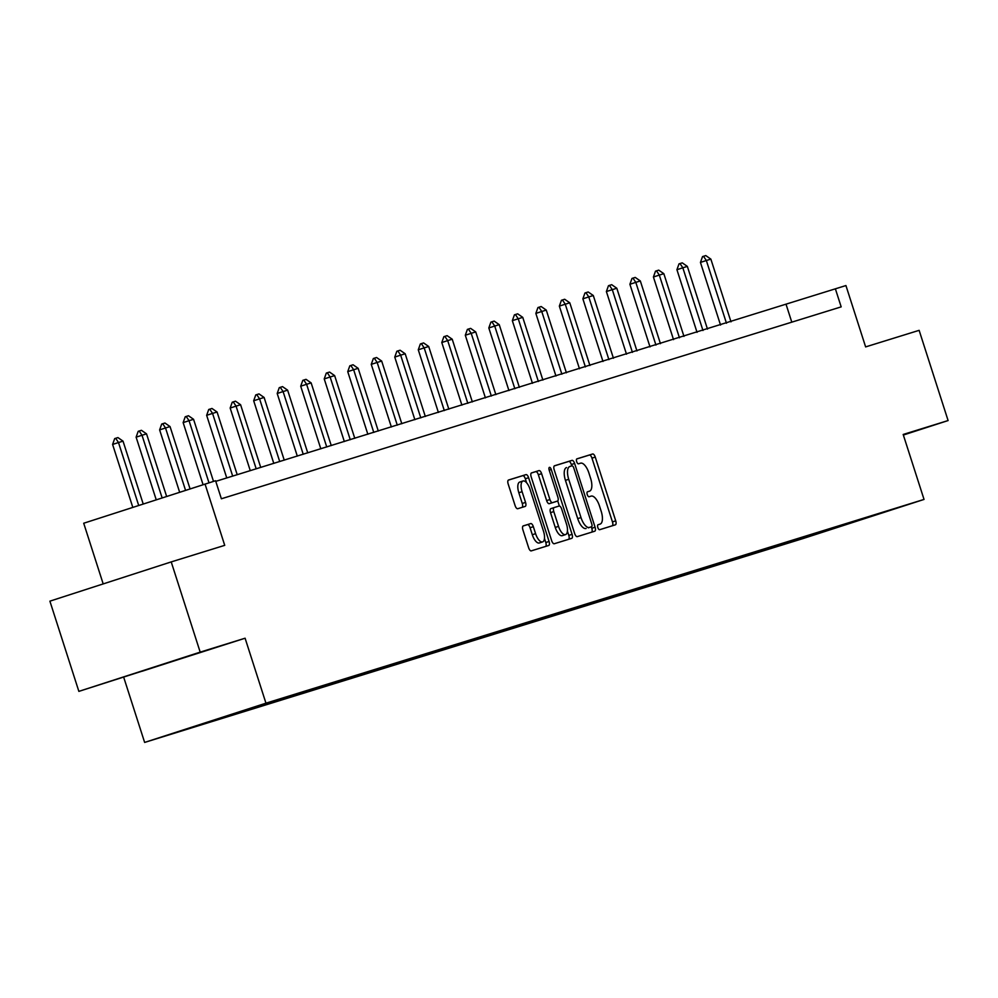 <?xml version="1.0" encoding="UTF-8"?>
<svg xmlns="http://www.w3.org/2000/svg" width="998" height="998" viewBox="0 0 998 998"><rect width="100%" height="100%" fill="white"/><g stroke="black" fill="none" stroke-linecap="round" stroke-linejoin="round"><path stroke-width="1.5" d="M597.827 527.543A2.607 1.085 72.1 0 0 599.661 529.701L615.379 524.823A3.718 1.547 72.1 0 0 615.392 524.823A3.718 1.547 72.1 0 0 615.716 520.831L595.245 457.072A3.718 1.547 72.1 0 0 592.637 453.99L576.919 458.855A2.607 1.085 72.1 0 0 576.906 458.855A2.607 1.085 72.1 0 0 576.669 461.65A2.607 1.085 72.1 0 0 578.503 463.808L580.537 463.184A11.901 4.953 72.1 0 1 588.92 473.052L590.616 478.366A11.901 4.953 72.1 0 1 589.556 491.153A11.901 4.953 72.1 0 1 589.531 491.166L587.485 491.789A2.607 1.085 72.1 0 0 587.485 491.802A2.607 1.085 72.1 0 0 587.248 494.596A2.607 1.085 72.1 0 0 589.082 496.755L591.115 496.118A11.901 4.953 72.1 0 1 599.486 505.998L601.195 511.3A11.901 4.953 72.1 0 1 600.122 524.1A11.901 4.953 72.1 0 1 600.097 524.112L598.064 524.736A2.607 1.085 72.1 0 0 597.827 527.543M141.903 671.305L185.99 657.108L141.903 671.305M523.251 525.896A3.718 1.547 72.1 0 0 523.239 525.896A3.718 1.547 72.1 0 0 522.915 529.901L528.653 547.79A3.718 1.547 72.1 0 0 531.273 550.871L548.725 545.469A3.718 1.547 72.1 0 0 548.738 545.469A3.718 1.547 72.1 0 0 549.075 541.465L528.603 477.705A3.718 1.547 72.1 0 0 525.983 474.624L508.518 480.026A3.718 1.547 72.1 0 0 508.182 484.03L515.118 505.637A3.718 1.547 72.1 0 0 517.737 508.718L525.21 506.41A3.718 1.547 72.1 0 0 525.21 506.398A3.718 1.547 72.1 0 0 525.547 502.406L522.104 491.69A9.955 4.142 72.1 0 1 523.002 480.999A9.955 4.142 72.1 0 1 530.025 489.245L543.498 531.21A9.955 4.142 72.1 0 1 542.613 541.914A9.955 4.142 72.1 0 1 535.589 533.668L533.344 526.67A3.718 1.547 72.1 0 0 530.724 523.588L523.251 525.896M903.365 435.028L948.1 420.557L919.133 330.338L865.628 346.905L845.93 285.553L835.376 288.821L841.177 306.873L221.381 498.775L215.58 480.737L83.707 523.239L103.193 583.917M200.186 652.131L78.867 691.377L245.096 638.221L200.186 652.131L171.219 561.911L224.725 545.345L205.027 484.005M245.096 638.221L265.955 703.178L924.036 499.424L802.716 538.658L144.635 742.425L265.955 703.178M948.1 420.557L903.178 434.467L924.036 499.424M574.661 533.543A3.718 1.547 72.1 0 0 577.281 536.625L594.746 531.223A3.718 1.547 72.1 0 0 594.746 531.21A3.718 1.547 72.1 0 0 595.082 527.218L574.611 463.459A3.718 1.547 72.1 0 0 571.991 460.377L554.539 465.779A3.718 1.547 72.1 0 0 554.526 465.779A3.718 1.547 72.1 0 0 554.189 469.784L574.661 533.543M531.323 473.015L535.726 471.655A3.718 1.547 72.1 0 1 538.346 474.736L541.615 473.676L549.923 499.536A3.718 1.547 72.1 0 0 552.543 502.618L557.495 501.083A3.718 1.547 72.1 0 0 557.832 497.079L549.187 470.158L551.27 469.522L572.079 534.342A3.718 1.547 72.1 0 1 571.742 538.346A3.718 1.547 72.1 0 0 571.742 538.346L554.277 543.748A3.718 1.547 72.1 0 1 551.657 540.667L531.186 476.907A3.718 1.547 72.1 0 1 531.522 472.902L531.535 472.902A3.718 1.547 72.1 0 0 531.522 472.902M531.535 472.902L539.007 470.594A3.718 1.547 72.1 0 1 541.615 473.676M557.495 501.083A3.718 1.547 72.1 0 0 557.508 501.083L554.214 502.144A3.718 1.547 72.1 0 0 554.227 502.144L557.508 501.083M551.27 469.522A2.607 1.085 72.1 0 0 549.424 467.363A2.607 1.085 72.1 0 0 549.187 470.158M78.867 691.377L49.9 601.158L171.219 561.911M208.046 722.465L795.893 540.442L883.33 512.523L272.778 701.394L208.021 722.352M234.854 713.308L234.493 714.106M243.899 710.514L243.537 711.312M258.37 706.023L258.008 706.834M267.464 703.116L267.052 704.027M281.885 698.75L281.511 699.548M290.979 695.843L290.555 696.754M305.4 691.464L305.026 692.263M314.482 688.558L314.071 689.468M328.903 684.191L328.542 684.99M337.998 681.272L337.586 682.183M352.419 676.906L352.057 677.704M361.513 673.999L361.101 674.91M375.934 669.621L375.572 670.431M385.028 666.714L384.617 667.625M399.45 662.348L399.088 663.146M408.544 659.441L408.132 660.352M422.965 655.062L422.603 655.861M432.059 652.156L431.647 653.066M446.48 647.777L446.118 648.588M455.575 644.87L455.15 645.781M469.996 640.504L469.621 641.302M479.077 637.597L478.666 638.508M493.499 633.219L493.137 634.029M502.593 630.312L502.181 631.223M517.014 625.946L516.652 626.744M526.108 623.039L525.697 623.937M540.529 618.66L540.168 619.459M549.624 615.754L549.212 616.664M564.045 611.375L563.683 612.186M573.139 608.468L572.727 609.379M587.56 604.102L587.198 604.9M596.654 601.195L596.243 602.106M611.075 596.816L610.714 597.615M620.17 593.91L619.758 594.82M634.591 589.544L634.217 590.342M643.673 586.624L643.261 587.535M658.094 582.258L657.732 583.057M667.188 579.351L666.776 580.262M681.609 574.973L681.247 575.784M690.703 572.066L690.292 572.977M705.124 567.7L704.763 568.498M714.219 564.793L713.807 565.704M728.64 560.414L728.278 561.213M737.734 557.508L737.322 558.418M752.155 553.129L751.793 553.94M761.249 550.222L760.838 551.133M775.671 545.856L775.309 546.654M784.765 542.949L784.353 543.86M799.186 538.571L798.812 539.382M808.28 535.664L807.856 536.575M833.604 527.792L833.48 528.641M123.777 677.467L144.635 742.425M835.376 288.821L215.78 481.348M791.788 322.154L786.199 304.739M612.31 525.784A3.718 1.547 72.1 0 0 612.448 521.892L591.976 458.132A3.718 1.547 72.1 0 0 589.356 455.051L576.744 458.955M571.779 465.891L571.33 464.519A3.718 1.547 72.1 0 0 568.71 461.438L554.327 465.891M591.677 532.171A3.718 1.547 72.1 0 0 591.802 528.279L591.34 526.819M588.246 527.817L591.527 526.757A2.607 1.085 72.1 0 0 591.527 526.757A2.607 1.085 72.1 0 0 591.764 523.962L573.788 468A2.607 1.085 72.1 0 0 571.954 465.841L569.821 466.503A11.901 4.953 72.1 0 0 569.796 466.515A11.901 4.953 72.1 0 0 568.723 479.302L580.998 517.563A11.901 4.953 72.1 0 0 589.381 527.431L588.246 527.83A2.607 1.085 72.1 0 0 588.246 527.817A2.607 1.085 72.1 0 0 588.259 527.817L589.381 527.431M566.515 467.575L566.54 467.563A11.901 4.953 72.1 0 0 566.515 467.575A11.901 4.953 72.1 0 0 565.442 480.362L568.723 479.302M586.1 528.491A11.901 4.953 72.1 0 1 577.717 518.623L565.442 480.362M538.346 474.736L546.642 500.597A3.718 1.547 72.1 0 0 549.262 503.678L554.214 502.144M557.732 500.946L559.367 506.011M567.425 531.136L568.798 535.402L572.079 534.342M558.531 526.37A9.955 4.142 72.1 0 0 565.554 534.604A9.955 4.142 72.1 0 0 566.452 523.913L561.699 509.13A3.718 1.547 72.1 0 0 559.092 506.036L554.127 507.57A3.718 1.547 72.1 0 0 554.127 507.583A3.718 1.547 72.1 0 0 553.79 511.575L558.531 526.37L555.262 527.431A9.955 4.142 72.1 0 0 562.273 535.664L565.554 534.604M550.846 508.643L554.127 507.583L550.846 508.631A3.718 1.547 72.1 0 0 550.846 508.643A3.718 1.547 72.1 0 0 550.509 512.635L553.79 511.575M555.262 527.431L550.509 512.635M568.673 539.294A3.718 1.547 72.1 0 0 568.798 535.402M542.613 541.914L539.332 542.974A9.955 4.142 72.1 0 1 532.308 534.728L530.063 527.73A3.718 1.547 72.1 0 0 527.443 524.649L523.039 526.008M523.002 480.999L519.721 482.059A9.955 4.142 72.1 0 0 518.835 492.75L522.104 491.69M522.141 507.358A3.718 1.547 72.1 0 0 522.266 503.466L518.835 492.75M526.607 482.77L525.322 478.766A3.718 1.547 72.1 0 0 522.702 475.684L508.306 480.138M545.657 546.417A3.718 1.547 72.1 0 0 545.794 542.525L544.484 538.433M730.998 321.83L710.863 259.118L706.347 260.515L726.469 323.227M700.446 262.424L702.53 256.598L703.503 256.274L706.347 260.515L700.446 262.424L720.544 325.061M703.503 256.274L705.773 255.575L710.863 259.118M707.482 329.103L687.348 266.404L682.832 267.801L702.966 330.5M676.931 269.709L679.014 263.871L680 263.559L682.832 267.801L676.931 269.709L697.041 332.334M680 263.559L682.258 262.861L687.348 266.404M683.967 336.388L663.832 273.677L659.316 275.086L679.451 337.786M653.416 276.995L655.499 271.157L656.484 270.832L659.316 275.086L653.416 276.995L673.525 339.619M656.484 270.832L658.742 270.134L663.832 273.677M660.451 343.661L640.329 280.962L635.801 282.359L655.935 345.071M629.9 284.268L631.984 278.43L632.969 278.118L635.801 282.359L629.9 284.268L650.01 346.905M632.969 278.118L635.227 277.419L640.329 280.962M636.949 350.947L616.814 288.247L612.285 289.645L632.42 352.344M606.385 291.553L608.468 285.715L609.454 285.391L612.285 289.645L606.385 291.553L626.495 354.178M609.454 285.391L611.712 284.692L616.814 288.247M613.433 358.232L593.299 295.52L588.77 296.917L608.905 359.629M582.869 298.826L584.953 293L585.938 292.676L588.77 296.917L582.869 298.826L602.979 361.463M585.938 292.676L588.196 291.977L593.299 295.52M589.918 365.505L569.783 302.806L565.267 304.203L585.389 366.902M559.354 306.112L561.437 300.273L562.423 299.961L565.267 304.203L559.354 306.112L579.464 368.749M562.423 299.961L564.681 299.263L569.783 302.806M566.402 372.79L546.268 310.079L541.752 311.488L561.874 374.188M535.851 313.397L537.934 307.559L538.908 307.234L541.752 311.488L535.851 313.397L555.948 376.021M538.908 307.234L541.178 306.536L546.268 310.079M542.887 380.063L522.752 317.364L518.236 318.761L538.371 381.473M512.336 320.67L514.419 314.832L515.405 314.52L518.236 318.761L512.336 320.67L532.445 383.307M515.405 314.52L517.663 313.821L522.752 317.364M519.372 387.349L499.237 324.649L494.721 326.047L514.856 388.746M488.82 327.955L490.904 322.117L491.889 321.805L494.721 326.047L488.82 327.955L508.93 390.58M491.889 321.805L494.147 321.094L499.237 324.649M495.856 394.634L475.734 331.922L471.206 333.332L491.34 396.031M465.305 335.241L467.388 329.402L468.374 329.078L471.206 333.332L465.305 335.241L485.415 397.865M468.374 329.078L470.632 328.379L475.734 331.922M472.341 401.907L452.219 339.208L447.69 340.605L467.825 403.317M441.79 342.514L443.873 336.675L444.859 336.363L447.69 340.605L441.79 342.514L461.899 405.151M444.859 336.363L447.116 335.665L452.219 339.208M448.838 409.192L428.703 346.493L424.175 347.89L444.31 410.59M418.274 349.799L420.358 343.961L421.343 343.636L424.175 347.89L418.274 349.799L438.384 412.424M421.343 343.636L423.601 342.938L428.703 346.493M425.323 416.478L405.188 353.766L400.66 355.163L420.794 417.875M394.759 357.072L396.842 351.246L397.828 350.922L400.66 355.163L394.759 357.072L414.869 419.709M397.828 350.922L400.086 350.223L405.188 353.766M401.807 423.751L381.673 361.051L377.157 362.449L397.279 425.148M371.256 364.357L373.339 358.519L374.312 358.207L377.157 362.449L371.256 364.357L391.353 426.982M374.312 358.207L376.583 357.509L381.673 361.051M378.292 431.036L358.157 368.324L353.641 369.734L373.776 432.433M347.741 371.643L349.824 365.804L350.809 365.48L353.641 369.734L347.741 371.643L367.85 434.267M350.809 365.48L353.067 364.781L358.157 368.324M354.777 438.309L334.642 375.61L330.126 377.007L350.261 439.719M324.225 378.916L326.309 373.077L327.294 372.765L330.126 377.007L324.225 378.916L344.335 441.553M327.294 372.765L329.552 372.067L334.642 375.61M331.261 445.595L311.139 382.895L306.611 384.292L326.745 446.992M300.71 386.201L302.793 380.363L303.779 380.038L306.611 384.292L300.71 386.201L320.82 448.826M303.779 380.038L306.037 379.34L311.139 382.895M307.746 452.88L287.624 390.168L283.095 391.565L303.23 454.277M277.195 393.474L279.278 387.648L280.263 387.324L283.095 391.565L277.195 393.474L297.304 456.111M280.263 387.324L282.521 386.625L287.624 390.168M284.243 460.153L264.108 397.454L259.58 398.851L279.714 461.55M253.679 400.759L255.762 394.921L256.748 394.609L259.58 398.851L253.679 400.759L273.789 463.396M256.748 394.609L259.006 393.911L264.108 397.454M260.728 467.438L240.593 404.726L236.064 406.136L256.199 468.835M230.164 408.045L232.247 402.206L233.233 401.882L236.064 406.136L230.164 408.045L250.273 470.669M233.233 401.882L235.491 401.184L240.593 404.726M237.212 474.711L217.077 412.012L212.562 413.409L232.684 476.121M206.648 415.318L208.732 409.479L209.717 409.168L212.562 413.409L206.648 415.318L226.758 477.955M209.717 409.168L211.988 408.469L217.077 412.012M213.497 481.373L193.562 419.297L189.046 420.694L208.981 482.783M183.145 422.603L185.229 416.765L186.202 416.453L189.046 420.694L183.145 422.603L203.056 484.641M186.202 416.453L188.472 415.742L193.562 419.297M190.044 488.845L170.047 426.57L165.531 427.98L185.541 490.305M159.63 429.889L161.713 424.05L162.699 423.726L165.531 427.98L159.63 429.889L179.64 492.214M162.699 423.726L164.957 423.027L170.047 426.57M166.629 496.418L146.531 433.856L142.015 435.253L162.125 497.877M136.115 437.161L138.198 431.323L139.184 431.011L142.015 435.253L136.115 437.161L156.224 499.786M139.184 431.011L141.442 430.313L146.531 433.856M143.213 504.002L123.028 441.141L118.5 442.538L138.697 505.45M112.599 444.447L114.683 438.609L115.668 438.284L118.5 442.538L112.599 444.447L132.796 507.358M115.668 438.284L117.926 437.586L123.028 441.141M589.356 455.051L592.637 453.99M591.976 458.132L595.245 457.072M612.448 521.892L615.716 520.831M568.71 461.438L571.991 460.377M571.33 464.519L574.611 463.459M591.802 528.279L595.082 527.218M577.717 518.623L580.998 517.563M535.726 471.655L539.007 470.594M546.642 500.597L549.923 499.536M549.262 503.678L552.543 502.618M527.443 524.649L530.724 523.588M530.063 527.73L533.344 526.67M532.308 534.728L535.589 533.668M522.266 503.466L525.547 502.406M522.702 475.684L525.983 474.624M525.322 478.766L528.603 477.705M545.794 542.525L549.075 541.465"/></g></svg>
